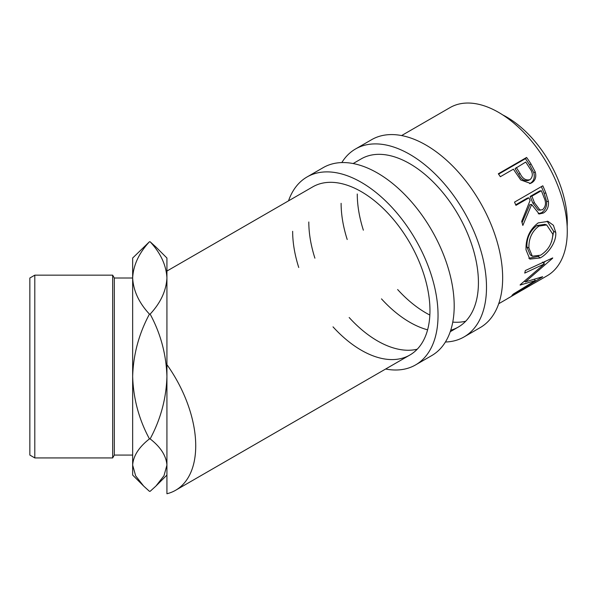 <?xml version="1.0" encoding="UTF-8"?>
<svg xmlns="http://www.w3.org/2000/svg" width="597" height="597" viewBox="0 0 597 597"><rect width="100%" height="100%" fill="white"/><g stroke="black" fill="none" stroke-linecap="round" stroke-linejoin="round"><path stroke-width="0.9" d="M341.82 162.571A108.52 62.655 60 0 1 355.513 148.981A108.52 62.655 60 0 1 439.138 178.055A108.52 62.655 60 0 1 486.503 287.269A108.52 62.655 60 0 1 464.026 336.947A108.52 62.655 60 0 1 445.414 342.006M355.513 148.981L371.662 139.661A108.52 62.655 60 0 1 455.287 168.735A108.52 62.655 60 0 1 502.659 277.941A108.52 62.655 60 0 1 480.182 327.619L464.026 336.947M465.72 321.216A97.095 56.058 60 0 1 452.765 322.104M429.847 315.052A97.095 56.058 60 0 1 397.632 289.538M363.364 230.188A97.095 56.058 60 0 1 357.267 194.003M353.148 163.541L361.222 158.877A97.095 56.058 60 0 1 436.041 184.891A97.095 56.058 60 0 1 478.428 282.605A97.095 56.058 60 0 1 458.317 327.052A97.095 56.058 60 0 1 450.735 330.238M427.609 329.82A97.095 56.058 60 0 1 381.483 298.866M347.208 239.509A97.095 56.058 60 0 1 341.111 203.323M288.523 200.846A108.52 62.655 60 0 1 307.045 176.966A108.52 62.655 60 0 1 390.669 206.04A108.52 62.655 60 0 1 438.041 315.246A108.52 62.655 60 0 1 415.564 364.924A108.52 62.655 60 0 1 385.625 369.021M307.045 176.966L323.201 167.638A108.52 62.655 60 0 1 406.826 196.712A108.52 62.655 60 0 1 454.198 305.918A108.52 62.655 60 0 1 431.721 355.596L415.564 364.924M417.251 349.2A97.095 56.058 60 0 1 349.17 317.522M314.903 258.165A97.095 56.058 60 0 1 308.806 221.98M166.929 271.053L312.761 186.861A97.095 56.058 60 0 1 387.58 212.868A97.095 56.058 60 0 1 429.959 310.582A97.095 56.058 60 0 1 409.855 355.036A97.095 56.058 60 0 1 333.014 326.85M298.746 267.493A97.095 56.058 60 0 1 292.649 231.308M143.228 485.63L132.653 475.063L132.653 376.498C133.295 354.588 138.892 333.79 149.444 314.112L150.138 314.112C160.63 333.536 166.227 354.334 166.929 376.498C166.287 398.415 160.69 419.213 150.138 438.892C160.63 447.049 166.227 455.787 166.929 465.108L163.981 475.749L155.966 486.025L150.138 491.324L149.444 491.324L143.616 486.025L135.653 475.854L132.653 465.108C133.295 455.899 138.892 447.16 149.444 438.892C138.952 419.467 133.355 398.669 132.653 376.498L132.653 277.941C133.34 265.165 138.937 253.106 149.444 241.77L150.138 241.77C160.645 253.098 166.242 265.158 166.929 277.941C166.242 290.739 160.653 302.798 150.138 314.112M34.798 457.929L29.85 455.071L29.85 278.015L34.798 275.157L34.798 457.929L112.669 457.929L112.669 275.157L114.318 278.015L114.318 455.071L132.653 455.071M502.786 114.937A85.669 49.461 60 0 1 506.696 117.049A85.669 49.461 60 0 1 567.15 226.427M498.704 303.739L506.778 299.075A97.095 56.058 60 0 0 508.099 298.269L536.367 281.948A97.095 56.058 60 0 1 535.054 282.747A97.095 56.058 60 0 1 533.696 283.485M531.673 284.657L522.994 289.709A97.095 56.058 60 0 1 522.099 290.187M520.077 291.351L509.219 297.657A97.095 56.058 60 0 1 508.331 298.134M520.353 284.612A97.095 56.058 60 0 1 520.106 285.067L535.36 280.583L513.45 293.978A97.095 56.058 60 0 1 511.898 295.418L542.434 276.933A97.095 56.058 60 0 0 542.643 276.709L525.315 281.896L552.606 258.262A97.095 56.058 60 0 0 552.703 257.911L525.323 270.568A97.095 56.058 60 0 1 524.733 273.098L544.397 263.911L520.353 284.612M555.725 232.382C556.717 241.8 548.247 253.658 540.255 257.919L529.808 259.098L526.017 249.815C525.666 238.33 529.726 229.36 538.188 222.905L548.053 221.39L553.412 225.293L555.725 232.382L553.71 231.382L551.613 241.71M542.807 185.794A97.095 56.058 60 0 1 545.845 193.055L548.419 201.54C548.852 206.816 547.188 210.637 543.419 213.017L539.225 213.987L531.643 204.525L522.838 225.442A97.095 56.058 60 0 0 521.703 221.412L530.084 200.48A97.095 56.058 60 0 0 528.994 197.831L515.95 205.361A97.095 56.058 60 0 0 514.532 202.114L542.807 185.794M526.599 157.451A97.095 56.058 60 0 1 530.964 163.914L535.24 171.951C536.546 176.928 535.367 180.548 531.703 182.816L530.494 183.406L520.748 179.951L514.98 171.54A97.095 56.058 60 0 0 513.405 169.167L500.361 176.705A97.095 56.058 60 0 0 498.323 173.772L526.599 157.451L525.42 158.668A94.236 54.409 60 0 1 529.651 164.936L533.793 172.742C535.031 177.593 533.815 181.152 530.151 183.413L529.643 183.682M401.609 135.564L450.071 107.579A97.095 56.058 60 0 1 498.622 112.393A97.095 56.058 60 0 1 562.053 197.95A97.095 56.058 60 0 1 547.165 275.754L535.054 282.747M155.966 247.068L166.929 258.023L166.929 364.648A97.095 56.058 60 0 1 175.615 490.271A97.095 56.058 60 0 1 166.929 493.749L166.929 364.648M149.444 438.892L150.138 438.892M149.444 314.112C138.937 302.798 133.34 290.739 132.653 277.941L132.653 258.023L149.444 241.77M155.966 247.061L150.138 241.77M542.464 262.128L544.397 263.911M534.539 279.463L535.36 280.583M524.756 281.269L524.285 281.411M524.629 281.127L525.315 281.896M545.345 261.337L543.442 263.038M540.255 257.919L538.263 256.411L528.8 258.262M547.15 221.166L553.71 231.382M538.658 256.173L538.263 256.411M546.68 224.935L544.874 224.338L536.904 225.539C529.987 230.785 526.651 237.942 526.897 247.009L530.203 254.829L532.323 256.203L540.598 255.203C548.292 250.247 552.367 243.248 552.837 234.203L546.68 224.935L538.86 226.106C531.957 231.382 528.644 238.688 528.912 248.016L532.323 256.203M536.904 225.539L538.86 226.106M526.897 247.009L528.912 248.016M541.352 186.63A94.236 54.409 60 0 1 544.098 193.219L546.591 201.465C546.979 206.599 545.292 210.353 541.524 212.726L538.263 213.763M548.419 201.54L546.591 201.465M543.419 213.017L541.524 212.726M531.643 204.525L529.867 204.607L522.077 222.688M528.994 197.831L527.3 198.114L515.711 204.801M541.315 190.719L539.621 191.003L530.196 196.443L532.718 202.928L538.255 210.129L542.509 209.756C545.882 206.584 546.382 202.51 544.016 197.54A97.095 56.058 60 0 0 541.315 190.719L531.897 196.159L534.494 202.846L540.173 210.308M531.897 196.159L530.196 196.443M535.24 171.951L533.793 172.742M531.703 182.816L530.151 183.413M498.592 174.152L525.42 158.668M516.308 167.496L520.039 173.391C522.517 178.66 525.853 180.742 530.039 179.652C533.188 176.57 533.069 172.749 529.688 168.175A97.095 56.058 60 0 0 525.726 162.056L515.069 168.623L518.689 174.339C521.084 179.466 524.367 181.466 528.532 180.339M528.047 180.578L530.039 179.652M520.039 173.391L518.689 174.339M545.845 193.055L544.098 193.219M534.494 202.846L532.718 202.928M530.964 163.914L529.651 164.936M114.318 278.015L132.653 278.015M34.798 275.157L112.669 275.157M175.615 490.271L409.855 355.036M450.242 331.716L458.317 327.052M114.318 455.071L112.669 457.929M166.929 475.063L156.421 485.562"/></g></svg>
